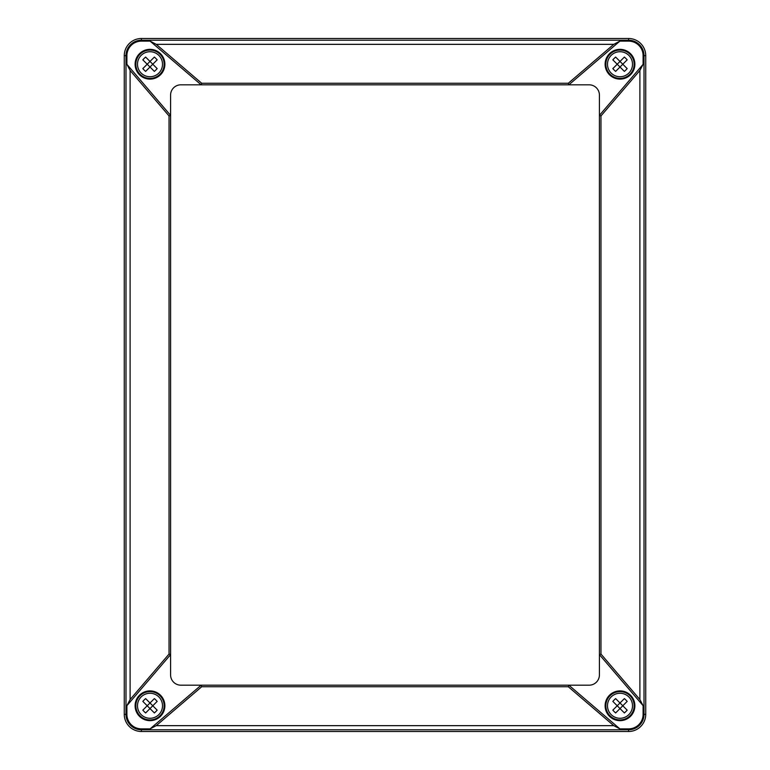 <?xml version="1.0" encoding="UTF-8"?>
<svg xmlns="http://www.w3.org/2000/svg" width="770" height="770" viewBox="0 0 770 770"><rect width="100%" height="100%" fill="white"/><g stroke="black" fill="none" stroke-linecap="round" stroke-linejoin="round"><path stroke-width="1.16" d="M130.111 699.535L169.034 654.057L170.584 654.625L126.896 705.667L126.896 714.348A14.524 14.524 0 0 0 141.42 728.872L150.102 728.872L156.233 725.658L201.711 686.734L201.143 685.184L568.857 685.184L619.898 728.872L613.767 725.658L568.289 686.734L568.857 685.184L589.127 685.184A10.289 10.289 0 0 0 599.416 674.895L599.416 115.375L643.104 64.334L639.889 70.465L600.966 115.943L599.416 115.375L599.416 95.105A10.289 10.289 0 0 0 589.127 84.816L201.143 84.816L150.102 41.128L141.42 41.128A14.524 14.524 0 0 0 126.896 55.652L126.896 64.334L130.111 70.465L130.111 699.535L126.896 705.667M169.034 654.057L169.034 115.943L170.584 115.375L170.584 674.895A10.289 10.289 0 0 0 180.873 685.184L201.143 685.184L150.102 728.872M169.034 115.943L130.111 70.465M126.896 64.334L170.584 115.375L170.584 95.105A10.289 10.289 0 0 1 180.873 84.816L201.143 84.816L201.711 83.266L568.289 83.266L568.857 84.816L619.898 41.128L613.767 44.342L156.233 44.342L150.102 41.128M156.233 44.342L201.711 83.266M568.289 83.266L613.767 44.342M600.966 654.057L599.416 654.625L643.104 705.667L639.889 699.535L600.966 654.057L600.966 115.943M568.289 686.734L201.711 686.734M164.876 705.772A14.88 14.88 0 0 0 142.556 692.885A14.88 14.88 0 0 0 142.556 718.66A14.88 14.88 0 0 0 164.876 705.772M634.586 705.772A14.582 14.582 0 0 1 620.004 720.354A14.582 14.582 0 0 1 605.422 705.772A14.582 14.582 0 0 1 620.004 691.191A14.582 14.582 0 0 1 634.586 705.772M634.884 705.772A14.88 14.88 0 0 0 612.564 692.885A14.88 14.88 0 0 0 612.564 718.66A14.88 14.88 0 0 0 634.884 705.772M605.422 64.228A14.582 14.582 0 0 1 620.004 49.646A14.582 14.582 0 0 1 634.586 64.228A14.582 14.582 0 0 1 620.004 78.809A14.582 14.582 0 0 1 605.422 64.228M634.884 64.228A14.88 14.88 0 0 0 612.564 51.34A14.88 14.88 0 0 0 612.564 77.116A14.88 14.88 0 0 0 634.884 64.228M645.732 714.348L645.732 55.652A17.152 17.152 0 0 0 628.58 38.5L141.42 38.5A17.152 17.152 0 0 0 124.268 55.652L124.268 714.348A17.152 17.152 0 0 0 141.42 731.5L628.58 731.5A17.152 17.152 0 0 0 645.732 714.348L644.009 714.348L644.009 55.652A15.429 15.429 0 0 0 628.58 40.223L141.42 40.223L141.42 38.5M619.898 41.128L628.58 41.128A14.524 14.524 0 0 1 643.104 55.652L643.104 64.334M643.104 705.667L643.104 714.348L644.009 714.348A15.429 15.429 0 0 1 628.58 729.777L141.42 729.777L141.42 731.5M164.876 64.228A14.88 14.88 0 0 0 142.556 51.34A14.88 14.88 0 0 0 142.556 77.116A14.88 14.88 0 0 0 164.876 64.228M643.104 714.348A14.524 14.524 0 0 1 628.58 728.872L619.898 728.872M164.578 64.228A14.582 14.582 0 0 1 149.996 78.809A14.582 14.582 0 0 1 135.414 64.228A14.582 14.582 0 0 1 149.996 49.646A14.582 14.582 0 0 1 164.578 64.228M164.578 705.772A14.582 14.582 0 0 1 149.996 720.354A14.582 14.582 0 0 1 135.414 705.772A14.582 14.582 0 0 1 149.996 691.191A14.582 14.582 0 0 1 164.578 705.772M160.006 54.227A14.149 14.149 0 0 1 153.663 77.895A14.149 14.149 0 0 1 136.328 60.57A14.149 14.149 0 0 1 160.006 54.227A14.149 14.149 0 0 1 153.663 77.895A14.149 14.149 0 0 1 136.328 60.57A14.149 14.149 0 0 1 160.006 54.227M154.375 57.057L149.996 61.436L145.617 57.057A22.58 14.486 135 0 0 142.825 59.848L147.205 64.228L142.825 68.607A22.58 14.486 45 0 0 145.617 71.398L149.996 67.019L147.205 64.228L149.996 61.436L152.787 64.228L157.167 59.848A22.58 14.486 -135 0 0 154.375 57.057M154.375 71.398A22.58 14.486 -45 0 0 157.167 68.607L152.787 64.228L149.996 67.019L154.375 71.398M630.004 74.238A14.149 14.149 0 0 1 606.337 67.895A14.149 14.149 0 0 1 623.662 50.56A14.149 14.149 0 0 1 630.004 74.238A14.149 14.149 0 0 1 606.337 67.895A14.149 14.149 0 0 1 623.662 50.56A14.149 14.149 0 0 1 630.004 74.238M627.175 68.607L622.795 64.228L627.175 59.848A22.58 14.486 -135 0 0 624.383 57.057L620.004 61.436L615.625 57.057A22.58 14.486 135 0 0 612.833 59.848L617.213 64.228L620.004 61.436L622.795 64.228L620.004 67.019L624.383 71.398A22.58 14.486 -45 0 0 627.175 68.607M612.833 68.607A22.58 14.486 45 0 0 615.625 71.398L620.004 67.019L617.213 64.228L612.833 68.607M630.004 695.762A14.149 14.149 0 0 1 623.662 719.44A14.149 14.149 0 0 1 606.337 702.105A14.149 14.149 0 0 1 630.004 695.762A14.149 14.149 0 0 1 623.662 719.44A14.149 14.149 0 0 1 606.337 702.105A14.149 14.149 0 0 1 630.004 695.762M624.383 698.602L620.004 702.981L615.625 698.602A22.58 14.486 135 0 0 612.833 701.393L617.213 705.772L612.833 710.152A22.58 14.486 45 0 0 615.625 712.943L620.004 708.564L617.213 705.772L620.004 702.981L622.795 705.772L627.175 701.393A22.58 14.486 -135 0 0 624.383 698.602M624.383 712.943A22.58 14.486 -45 0 0 627.175 710.152L622.795 705.772L620.004 708.564L624.383 712.943M160.006 715.773A14.149 14.149 0 0 1 136.328 709.43A14.149 14.149 0 0 1 153.663 692.105A14.149 14.149 0 0 1 160.006 715.773A14.149 14.149 0 0 1 136.328 709.43A14.149 14.149 0 0 1 153.663 692.105A14.149 14.149 0 0 1 160.006 715.773M157.167 710.152L152.787 705.772L157.167 701.393A22.58 14.486 -135 0 0 154.375 698.602L149.996 702.981L145.617 698.602A22.58 14.486 135 0 0 142.825 701.393L147.205 705.772L149.996 702.981L152.787 705.772L149.996 708.564L154.375 712.943A22.58 14.486 -45 0 0 157.167 710.152M142.825 710.152A22.58 14.486 45 0 0 145.617 712.943L149.996 708.564L147.205 705.772L142.825 710.152M645.732 55.652L643.104 55.652M639.889 70.465L639.889 699.535M141.42 728.872L141.42 729.777A15.429 15.429 0 0 1 125.991 714.348L125.991 55.652L126.896 55.652M124.268 714.348L126.896 714.348M141.42 41.128L141.42 40.223A15.429 15.429 0 0 0 125.991 55.652L124.268 55.652M628.58 731.5L628.58 728.872M613.767 725.658L156.233 725.658M628.58 38.5L628.58 41.128M158.841 55.382A12.513 12.513 0 0 1 156.522 74.902A12.513 12.513 0 0 1 139.87 71.572A12.513 12.513 0 0 1 141.882 54.718A12.513 12.513 0 0 1 158.841 55.382M628.849 73.073A12.513 12.513 0 0 1 609.33 70.753A12.513 12.513 0 0 1 612.66 54.102A12.513 12.513 0 0 1 629.514 56.114A12.513 12.513 0 0 1 628.849 73.073M628.849 696.927A12.513 12.513 0 0 1 626.52 716.447A12.513 12.513 0 0 1 609.879 713.116A12.513 12.513 0 0 1 611.88 696.253A12.513 12.513 0 0 1 628.849 696.927M158.841 714.618A12.513 12.513 0 0 1 139.322 712.288A12.513 12.513 0 0 1 142.652 695.647A12.513 12.513 0 0 1 159.515 697.649A12.513 12.513 0 0 1 158.841 714.618"/></g></svg>
